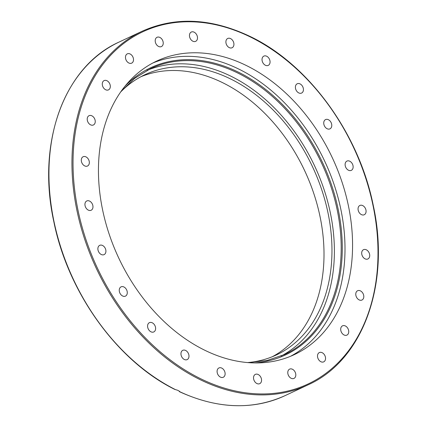 <?xml version="1.0" encoding="UTF-8"?>
<svg xmlns="http://www.w3.org/2000/svg" width="427" height="427" viewBox="0 0 427 427"><rect width="100%" height="100%" fill="white"/><g stroke="black" fill="none" stroke-linecap="round" stroke-linejoin="round"><path stroke-width="0.64" d="M152.93 62.961A162.105 117.975 -115.1 0 1 238.469 68.923A162.105 117.975 -115.1 0 1 341.867 214.616A162.105 117.975 -115.1 0 1 290.52 356.299M246.043 65.374A162.105 117.975 -115.1 0 1 349.916 213.815A162.105 117.975 -115.1 0 1 294.347 354.618A162.105 117.975 -115.1 0 1 204.976 350.337A162.105 117.975 -115.1 0 1 101.103 201.896A162.105 117.975 -115.1 0 1 156.672 61.088A162.105 117.975 -115.1 0 1 246.043 65.374M175.31 389.547A195.299 142.132 -115.1 0 1 51.939 210.468A195.299 142.132 -115.1 0 1 119.09 42.054C64.045 66.543 36.423 142.826 53.818 221.656C68.016 292.687 117.19 360.97 174.648 389.349L177.765 390.305L179.58 391.351M360.436 290.872A5.129 3.736 -115.1 0 1 363.724 295.569A5.129 3.736 -115.1 0 1 361.968 300.026A5.129 3.736 -115.1 0 1 359.139 299.893A5.129 3.736 -115.1 0 1 355.851 295.196A5.129 3.736 -115.1 0 1 357.607 290.739A5.129 3.736 -115.1 0 1 360.436 290.872M365.304 249.469A5.129 3.736 -115.1 0 1 369.499 253.873A5.129 3.736 -115.1 0 1 367.882 258.97A5.129 3.736 -115.1 0 1 366.104 259.184A5.129 3.736 -115.1 0 1 361.909 254.78A5.129 3.736 -115.1 0 1 363.526 249.678A5.129 3.736 -115.1 0 1 365.304 249.469M360.644 205.227A5.129 3.736 -115.1 0 1 365.656 209.016A5.129 3.736 -115.1 0 1 364.247 214.749A5.129 3.736 -115.1 0 1 363.489 214.978A5.129 3.736 -115.1 0 1 358.477 211.189A5.129 3.736 -115.1 0 1 359.886 205.456A5.129 3.736 -115.1 0 1 360.644 205.227M346.777 161.166A5.129 3.736 -115.1 0 1 346.943 161.08A5.129 3.736 -115.1 0 1 352.446 164.021A5.129 3.736 -115.1 0 1 351.469 170.282A5.129 3.736 -115.1 0 1 351.304 170.368A5.129 3.736 -115.1 0 1 345.801 167.427A5.129 3.736 -115.1 0 1 346.777 161.166M324.643 120.286A5.129 3.736 -115.1 0 1 325.577 119.576A5.129 3.736 -115.1 0 1 330.754 121.93A5.129 3.736 -115.1 0 1 330.866 128.153A5.129 3.736 -115.1 0 1 329.932 128.863A5.129 3.736 -115.1 0 1 324.755 126.509A5.129 3.736 -115.1 0 1 324.643 120.286M295.751 85.373A5.129 3.736 -115.1 0 1 297.24 83.767A5.129 3.736 -115.1 0 1 302.044 85.576A5.129 3.736 -115.1 0 1 303.085 91.453A5.129 3.736 -115.1 0 1 301.601 93.059A5.129 3.736 -115.1 0 1 296.792 91.25A5.129 3.736 -115.1 0 1 295.751 85.373M262.077 58.809A5.129 3.736 -115.1 0 1 263.87 56.102A5.129 3.736 -115.1 0 1 268.252 57.41A5.129 3.736 -115.1 0 1 270.019 62.684A5.129 3.736 -115.1 0 1 268.225 65.39A5.129 3.736 -115.1 0 1 263.843 64.082A5.129 3.736 -115.1 0 1 262.077 58.809M225.91 42.401A5.129 3.736 -115.1 0 1 227.735 38.462A5.129 3.736 -115.1 0 1 233.916 43.81A5.129 3.736 -115.1 0 1 232.091 47.749A5.129 3.736 -115.1 0 1 225.91 42.401M189.716 37.266A5.129 3.736 -115.1 0 1 191.296 32.046A5.129 3.736 -115.1 0 1 197.242 36.114A5.129 3.736 -115.1 0 1 195.657 41.339A5.129 3.736 -115.1 0 1 189.716 37.266M155.956 43.762A5.129 3.736 -115.1 0 1 157.045 37.293A5.129 3.736 -115.1 0 1 162.49 40.122A5.129 3.736 -115.1 0 1 161.401 46.586A5.129 3.736 -115.1 0 1 155.956 43.762M126.942 61.435A5.129 3.736 -115.1 0 1 127.31 53.855A5.129 3.736 -115.1 0 1 132.039 55.563A5.129 3.736 -115.1 0 1 131.671 63.143A5.129 3.736 -115.1 0 1 126.942 61.435M104.642 89.088A5.129 3.736 -115.1 0 1 102.288 84.407A5.129 3.736 -115.1 0 1 104.119 80.591A5.129 3.736 -115.1 0 1 107.956 81.381A5.129 3.736 -115.1 0 1 110.31 86.062A5.129 3.736 -115.1 0 1 108.479 89.878A5.129 3.736 -115.1 0 1 104.642 89.088M90.583 124.839A5.129 3.736 -115.1 0 1 87.295 120.136A5.129 3.736 -115.1 0 1 89.051 115.68A5.129 3.736 -115.1 0 1 91.88 115.818A5.129 3.736 -115.1 0 1 95.168 120.515A5.129 3.736 -115.1 0 1 93.412 124.972A5.129 3.736 -115.1 0 1 90.583 124.839M85.715 166.242A5.129 3.736 -115.1 0 1 81.52 161.838A5.129 3.736 -115.1 0 1 83.137 156.736A5.129 3.736 -115.1 0 1 84.914 156.528A5.129 3.736 -115.1 0 1 89.115 160.931A5.129 3.736 -115.1 0 1 87.492 166.028A5.129 3.736 -115.1 0 1 85.715 166.242M90.375 210.479A5.129 3.736 -115.1 0 1 85.363 206.695A5.129 3.736 -115.1 0 1 86.772 200.962A5.129 3.736 -115.1 0 1 87.53 200.733A5.129 3.736 -115.1 0 1 92.547 204.517A5.129 3.736 -115.1 0 1 91.132 210.255A5.129 3.736 -115.1 0 1 90.375 210.479M104.247 254.545A5.129 3.736 -115.1 0 1 104.076 254.631A5.129 3.736 -115.1 0 1 98.573 251.684A5.129 3.736 -115.1 0 1 99.55 245.424A5.129 3.736 -115.1 0 1 99.721 245.338A5.129 3.736 -115.1 0 1 105.223 248.279A5.129 3.736 -115.1 0 1 104.247 254.545M126.376 295.42A5.129 3.736 -115.1 0 1 125.442 296.135A5.129 3.736 -115.1 0 1 120.265 293.776A5.129 3.736 -115.1 0 1 120.152 287.558A5.129 3.736 -115.1 0 1 121.087 286.843A5.129 3.736 -115.1 0 1 126.264 289.202A5.129 3.736 -115.1 0 1 126.376 295.42M155.268 330.333A5.129 3.736 -115.1 0 1 153.779 331.939A5.129 3.736 -115.1 0 1 148.975 330.13A5.129 3.736 -115.1 0 1 147.934 324.258A5.129 3.736 -115.1 0 1 149.423 322.652A5.129 3.736 -115.1 0 1 154.227 324.461A5.129 3.736 -115.1 0 1 155.268 330.333M188.942 356.897A5.129 3.736 -115.1 0 1 187.154 359.609A5.129 3.736 -115.1 0 1 182.767 358.296A5.129 3.736 -115.1 0 1 181.005 353.022A5.129 3.736 -115.1 0 1 182.793 350.316A5.129 3.736 -115.1 0 1 187.175 351.629A5.129 3.736 -115.1 0 1 188.942 356.897M225.109 373.31A5.129 3.736 -115.1 0 1 223.289 377.249A5.129 3.736 -115.1 0 1 217.103 371.901A5.129 3.736 -115.1 0 1 218.928 367.957A5.129 3.736 -115.1 0 1 225.109 373.31M261.303 378.439A5.129 3.736 -115.1 0 1 259.723 383.665A5.129 3.736 -115.1 0 1 253.782 379.592A5.129 3.736 -115.1 0 1 255.362 374.372A5.129 3.736 -115.1 0 1 261.303 378.439M295.062 371.949A5.129 3.736 -115.1 0 1 293.973 378.413A5.129 3.736 -115.1 0 1 288.529 375.584A5.129 3.736 -115.1 0 1 289.618 369.12A5.129 3.736 -115.1 0 1 295.062 371.949M324.077 354.271A5.129 3.736 -115.1 0 1 323.709 361.856A5.129 3.736 -115.1 0 1 318.98 360.148A5.129 3.736 -115.1 0 1 319.348 352.563A5.129 3.736 -115.1 0 1 324.077 354.271M346.377 326.618A5.129 3.736 -115.1 0 1 348.731 331.299A5.129 3.736 -115.1 0 1 346.9 335.12A5.129 3.736 -115.1 0 1 343.068 334.33A5.129 3.736 -115.1 0 1 340.709 329.649A5.129 3.736 -115.1 0 1 342.539 325.828A5.129 3.736 -115.1 0 1 346.377 326.618M247.596 362.566A154.771 112.637 64.9 0 0 276.376 354.949A154.771 112.637 64.9 0 0 329.43 220.513A154.771 112.637 64.9 0 0 230.254 78.787A154.771 112.637 64.9 0 0 144.929 74.698A154.771 112.637 64.9 0 0 120.67 91.96M272.346 356.705A154.771 112.637 64.9 0 0 320.971 221.357A154.771 112.637 64.9 0 0 222.296 82.518A154.771 112.637 64.9 0 0 141.001 76.673M281.057 356.07A157.862 114.884 64.9 0 0 331.373 218.154A157.862 114.884 64.9 0 0 230.644 76.07A157.862 114.884 64.9 0 0 147.059 70.38M307.963 384.892C363.019 360.399 390.641 284.088 373.23 205.238C358.835 133.197 308.427 64.103 250.008 36.407C211.306 18.073 175.337 16.359 142.095 31.262A195.299 142.132 64.9 0 0 75.147 200.898A195.299 142.132 64.9 0 0 200.295 379.736A195.299 142.132 64.9 0 0 307.963 384.892L284.958 395.685A195.299 142.132 -115.1 0 1 179.271 391.479M200.871 378.834A194.525 141.572 -115.1 0 1 75.029 134.388A194.525 141.572 -115.1 0 1 250.147 36.877A194.525 141.572 -115.1 0 1 375.995 281.318A194.525 141.572 -115.1 0 1 200.871 378.834M120.996 91.495L134.638 78.376L150.421 68.71A157.862 114.884 -115.1 0 1 237.449 72.878A157.862 114.884 -115.1 0 1 338.606 217.434A157.862 114.884 -115.1 0 1 284.494 354.549L266.971 360.511L248.162 362.614M254.663 362.923A158.63 115.45 64.9 0 0 341.99 237.796A158.63 115.45 64.9 0 0 238.031 71.976A158.63 115.45 64.9 0 0 124.914 86.297M119.09 42.054L142.095 31.262M179.441 391.687C217.332 408.949 252.501 410.278 284.958 395.685"/></g></svg>
